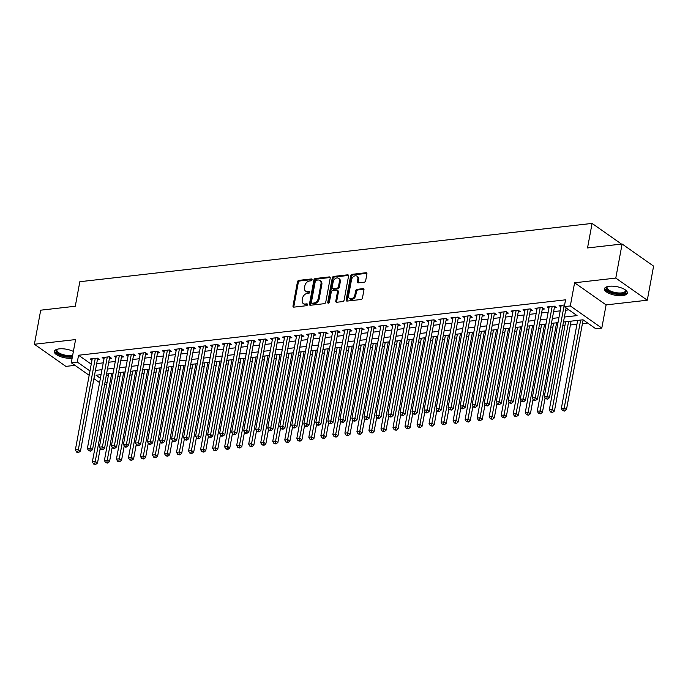 <?xml version="1.0" encoding="UTF-8"?>
<svg xmlns="http://www.w3.org/2000/svg" width="688" height="688" viewBox="0 0 688 688"><rect width="100%" height="100%" fill="white"/><g stroke="black" fill="none" stroke-linecap="round" stroke-linejoin="round"><path stroke-width="1.03" d="M312.077 279.792A1.023 0.74 -54.9 0 0 311.423 278.95L298.884 280.377A1.471 1.058 -54.9 0 0 297.457 281.848L292.993 305.936A1.471 1.058 -54.9 0 0 293.922 307.14L306.47 305.713A1.023 0.74 -54.9 0 0 306.814 303.838L305.188 304.019A4.696 3.371 -54.9 0 1 303.288 303.58A4.696 3.371 -54.9 0 1 302.204 300.166L302.582 298.162A4.696 3.371 -54.9 0 1 307.149 293.449L308.774 293.269A1.023 0.74 -54.9 0 0 309.118 291.394L307.493 291.574A4.696 3.371 -54.9 0 1 305.592 291.136A4.696 3.371 -54.9 0 1 304.509 287.722L304.887 285.718A4.696 3.371 -54.9 0 1 309.454 281.005L311.079 280.824A1.023 0.74 -54.9 0 0 312.077 279.792M609.267 286.268A11.662 4.36 -169.5 0 0 604.442 288.805A11.662 4.36 -169.5 0 0 610.273 293.888A11.662 4.36 -169.5 0 0 622.545 295.591A11.662 4.36 -169.5 0 0 627.37 293.054A11.662 4.36 -169.5 0 0 621.531 287.962A11.662 4.36 -169.5 0 0 609.267 286.268M73.384 351.43A11.662 4.36 -169.5 0 0 59.142 348.876A11.662 4.36 -169.5 0 0 54.318 351.413A11.662 4.36 -169.5 0 0 59.994 356.444A11.662 4.36 -169.5 0 0 72.128 358.233M364.236 282.175A1.471 1.058 -54.9 0 0 365.663 280.704L366.919 273.944A1.471 1.058 -54.9 0 0 365.982 272.74L352.058 274.323A1.471 1.058 -54.9 0 0 350.631 275.793L346.167 299.882A1.471 1.058 -54.9 0 0 347.096 301.086L361.028 299.504A1.471 1.058 -54.9 0 0 362.456 298.024L363.969 289.863A1.471 1.058 -54.9 0 0 363.032 288.659L357.072 289.338A1.471 1.058 -54.9 0 0 355.644 290.809L354.896 294.86A3.922 2.821 -54.9 0 1 352.677 298.188A3.922 2.821 -54.9 0 1 349.478 298.429A3.922 2.821 -54.9 0 1 348.584 295.582L351.516 279.724A3.922 2.821 -54.9 0 1 353.735 276.395A3.922 2.821 -54.9 0 1 356.934 276.155A3.922 2.821 -54.9 0 1 357.829 279.001L357.347 281.65A1.471 1.058 -54.9 0 0 358.276 282.854L364.236 282.175M622.107 244.008L653.6 266.136L647.288 300.209L615.786 278.09L622.107 244.008L587.535 247.947L592.084 223.411L79.834 281.71L75.284 306.246L40.712 310.185L34.4 344.258L75.585 339.571L71.285 362.748L77.305 362.06L78.561 355.249L565.562 299.822L564.298 306.633L570.309 305.945L601.802 328.073L595.791 328.752L583.028 319.791L563.472 322.01M615.786 278.09L574.6 282.777L570.309 305.945M330.206 278.124A1.471 1.058 -54.9 0 0 329.277 276.92L315.353 278.502A1.471 1.058 -54.9 0 0 313.917 279.973L309.454 304.062A1.471 1.058 -54.9 0 0 310.391 305.266L324.315 303.675A1.471 1.058 -54.9 0 0 325.742 302.204L330.206 278.124M333.706 276.413L347.629 274.83A1.471 1.058 -54.9 0 1 348.567 276.034L344.103 300.114A1.471 1.058 -54.9 0 1 342.667 301.585L336.707 302.264A1.471 1.058 -54.9 0 1 335.778 301.06L337.584 291.299A1.471 1.058 -54.9 0 0 336.656 290.095L332.7 290.542A1.471 1.058 -54.9 0 0 331.272 292.013L329.389 302.187A1.023 0.74 -54.9 0 1 327.737 302.367L332.278 277.883A1.471 1.058 -54.9 0 1 333.706 276.413L334.557 277.015L348.481 275.424L347.629 274.83M34.4 344.258L65.893 366.386L74.992 365.345M97.386 359.876L99.493 359.635L97.361 358.147L90.145 358.964L91.968 360.245M109.409 358.508L111.516 358.267L109.383 356.771L102.168 357.597L103.991 358.878M121.432 357.141L123.539 356.9L121.415 355.404L114.199 356.229L116.023 357.511M133.463 355.773L135.562 355.533L133.438 354.036L126.222 354.862L128.045 356.135M145.486 354.406L147.585 354.165L145.46 352.669L138.245 353.486L140.068 354.767M157.509 353.03L159.616 352.798L157.483 351.301L150.268 352.118L152.091 353.4M169.532 351.663L171.639 351.43L169.506 349.934L162.291 350.751L164.114 352.032M181.555 350.295L183.662 350.054L181.537 348.567L174.322 349.384L176.145 350.665M193.586 348.928L195.684 348.687L193.56 347.191L186.345 348.016L188.168 349.298M205.609 347.56L207.707 347.32L205.583 345.823L198.368 346.649L200.191 347.93M217.632 346.193L219.739 345.952L217.606 344.456L210.39 345.281L212.214 346.554M229.654 344.826L231.761 344.585L229.629 343.088L222.422 343.905L224.236 345.187M241.677 343.458L243.784 343.217L241.66 341.721L234.445 342.538L236.268 343.819M253.709 342.082L255.807 341.85L253.683 340.354L246.467 341.171L248.291 342.452M265.731 340.715L267.838 340.474L265.706 338.986L258.49 339.803L260.313 341.085M277.754 339.347L279.861 339.107L277.728 337.61L270.513 338.436L272.336 339.717M289.777 337.98L291.884 337.739L289.751 336.243L282.544 337.068L284.359 338.35M301.8 336.613L303.907 336.372L301.783 334.875L294.567 335.701L296.39 336.982M313.831 335.245L315.93 335.004L313.805 333.508L306.59 334.334L308.413 335.606M325.854 333.878L327.961 333.637L325.828 332.141L318.613 332.958L320.436 334.239M337.877 332.502L339.984 332.27L337.851 330.773L330.636 331.59L332.459 332.872M349.9 331.134L352.007 330.894L349.882 329.406L342.667 330.223L344.49 331.504M361.922 329.767L364.029 329.526L361.905 328.03L354.69 328.855L356.513 330.137M373.954 328.4L376.052 328.159L373.928 326.662L366.713 327.488L368.536 328.769M385.977 327.032L388.084 326.791L385.951 325.295L378.735 326.121L380.559 327.402M397.999 325.665L400.106 325.424L397.974 323.928L390.758 324.753L392.581 326.026M410.022 324.297L412.129 324.057L410.005 322.56L402.79 323.377L404.613 324.659M422.054 322.921L424.152 322.689L422.028 321.193L414.812 322.01L416.636 323.291M434.076 321.554L436.175 321.313L434.051 319.825L426.835 320.642L428.658 321.924M446.099 320.187L448.206 319.946L446.073 318.458L438.858 319.275L440.681 320.556M458.122 318.819L460.229 318.578L458.096 317.082L450.881 317.908L452.704 319.189M470.145 317.452L472.252 317.211L470.128 315.715L462.912 316.54L464.735 317.822M482.176 316.084L484.275 315.844L482.15 314.347L474.935 315.173L476.758 316.446M494.199 314.717L496.297 314.476L494.173 312.98L486.958 313.797L488.781 315.078M506.222 313.35L508.329 313.109L506.196 311.612L498.981 312.429L500.804 313.711M518.245 311.974L520.352 311.741L518.219 310.245L511.003 311.062L512.827 312.343M530.267 310.606L532.374 310.365L530.25 308.878L523.035 309.695L524.858 310.976M542.299 309.239L544.397 308.998L542.273 307.502L535.058 308.327L536.881 309.609M554.322 307.871L556.42 307.631L554.296 306.134L547.08 306.96L548.904 308.241M78.561 355.249L91.246 364.15M96.698 363.599L103.26 362.86M108.721 362.232L115.283 361.484M120.744 360.865L127.306 360.116M132.767 359.497L139.329 358.749M144.79 358.13L151.351 357.382M156.821 356.762L163.383 356.014M168.844 355.395L175.406 354.647M180.867 354.019L187.428 353.279M192.889 352.652L199.451 351.912M204.912 351.284L211.474 350.536M216.944 349.917L223.505 349.169M228.966 348.549L235.528 347.801M240.989 347.182L247.551 346.434M253.012 345.815L259.574 345.066M265.043 344.447L271.597 343.699M277.066 343.071L283.628 342.332M289.089 341.704L295.651 340.956M301.112 340.336L307.674 339.588M313.135 338.969L319.696 338.221M325.166 337.602L331.728 336.853M337.189 336.234L343.751 335.486M349.212 334.867L355.773 334.119M361.234 333.491L367.796 332.751M373.257 332.123L379.819 331.375M385.289 330.756L391.85 330.008M397.311 329.389L403.873 328.64M409.334 328.021L415.896 327.273M421.357 326.654L427.919 325.906M433.38 325.286L439.942 324.538M445.411 323.91L451.973 323.171M457.434 322.543L463.996 321.795M469.457 321.176L476.019 320.427M481.48 319.808L488.041 319.06M493.502 318.441L500.064 317.693M505.534 317.073L512.096 316.325M517.557 315.706L524.118 314.958M529.579 314.339L536.141 313.59M541.602 312.963L548.164 312.223M553.625 311.595L560.187 310.847M565.656 310.228L568.89 309.858M560.926 306.874L559.103 305.592L564.607 304.965M117.854 376.482L120.022 376.233M129.877 375.115L132.044 374.865M141.9 373.747L144.067 373.498M153.923 372.371L156.09 372.131M165.946 371.004L168.113 370.763M177.977 369.637L180.144 369.387M190 368.269L192.167 368.02M202.023 366.902L204.19 366.652M214.045 365.534L216.213 365.285M226.068 364.167L228.235 363.918M238.1 362.791L240.267 362.55M250.122 361.424L252.29 361.183M262.145 360.056L264.312 359.807M274.168 358.689L276.335 358.439M286.191 357.321L288.367 357.072M298.222 355.954L300.389 355.705M310.245 354.587L312.412 354.337M322.268 353.211L324.435 352.97M334.291 351.843L336.458 351.602M346.313 350.476L348.489 350.235M358.345 349.108L360.512 348.859M370.368 347.741L372.535 347.492M382.39 346.374L384.558 346.124M394.413 345.006L396.58 344.757M406.445 343.639L408.612 343.389M418.467 342.263L420.635 342.022M430.49 340.895L432.657 340.655M442.513 339.528L444.68 339.279M454.536 338.161L456.703 337.911M466.567 336.793L468.734 336.544M478.59 335.426L480.757 335.176M490.613 334.058L492.78 333.809M502.636 332.682L504.803 332.442M514.658 331.315L516.826 331.074M526.69 329.948L528.857 329.698M538.713 328.58L540.88 328.331M550.735 327.213L552.903 326.963M562.758 325.845L564.925 325.596M570.395 324.977L576.948 324.229M582.418 323.609L587.621 323.016M106.391 374.788L108.274 376.112M621.505 244.077L592.084 223.411M574.6 282.777L606.102 304.896L647.288 300.209M606.102 304.896L601.802 328.073M106.735 384.42L104.559 384.661M564.392 317.048L577.069 315.603L564.298 306.633M95.434 370.419L101.996 369.671M107.457 369.052L114.019 368.304M119.48 367.684L126.042 366.936M131.503 366.317L138.064 365.569M143.534 364.941L150.096 364.201M155.557 363.574L162.119 362.825M167.58 362.206L174.141 361.458M179.602 360.839L186.164 360.091M191.625 359.471L198.187 358.723M203.657 358.104L210.218 357.356M215.679 356.737L222.241 355.988M227.702 355.361L234.264 354.621M239.725 353.993L246.287 353.245M251.748 352.626L258.31 351.878M263.779 351.258L270.341 350.51M275.802 349.891L282.364 349.143M287.825 348.524L294.387 347.775M299.848 347.156L306.409 346.408M311.87 345.78L318.432 345.041M323.902 344.413L330.464 343.673M335.925 343.045L342.486 342.297M347.947 341.678L354.509 340.93M359.97 340.311L366.532 339.562M372.002 338.943L378.555 338.195M384.024 337.576L390.586 336.828M396.047 336.208L402.609 335.46M408.07 334.832L414.632 334.093M420.093 333.465L426.655 332.717M432.124 332.098L438.686 331.349M444.147 330.73L450.709 329.982M456.17 329.363L462.732 328.615M468.193 327.995L474.754 327.247M480.215 326.628L486.777 325.88M492.247 325.252L498.809 324.512M504.27 323.885L510.831 323.136M516.292 322.517L522.854 321.769M528.315 321.15L534.877 320.402M540.338 319.782L546.9 319.034M552.369 318.415L558.931 317.667M77.305 362.06L89.982 370.97M99.597 382.623L93.912 378.632M89.173 375.313L71.285 362.748M101.076 374.642L96.028 375.218L100.396 378.28M105.126 381.608L107.01 382.924M558.011 322.638L551.449 323.377M545.98 324.005L539.418 324.753M533.957 325.372L527.395 326.121M521.934 326.74L515.372 327.488M509.911 328.107L503.349 328.855M497.88 329.475L491.327 330.223M485.857 330.842L479.295 331.59M473.834 332.218L467.272 332.958M461.811 333.585L455.25 334.334M449.789 334.953L443.227 335.701M437.757 336.32L431.195 337.068M425.734 337.688L419.173 338.436M413.712 339.055L407.15 339.803M401.689 340.422L395.127 341.171M389.666 341.798L383.104 342.538M377.635 343.166L371.073 343.914M365.612 344.533L359.05 345.281M353.589 345.901L347.027 346.649M341.566 347.268L335.004 348.016M329.543 348.635L322.982 349.384M317.512 350.003L310.95 350.751M305.489 351.379L298.927 352.118M293.466 352.746L286.905 353.486M281.444 354.114L274.882 354.862M269.421 355.481L262.859 356.229M257.389 356.848L250.828 357.597M245.367 358.216L238.805 358.964M233.344 359.583L226.782 360.331M221.321 360.951L214.759 361.699M209.298 362.327L202.736 363.066M197.267 363.694L190.705 364.442M185.244 365.061L178.682 365.81M173.221 366.429L166.659 367.177M161.198 367.796L154.637 368.544M149.167 369.164L142.605 369.912M137.144 370.531L130.582 371.279M125.121 371.907L118.56 372.647M113.099 373.274L106.537 374.023M305.592 291.136L306.444 291.738A4.696 3.371 -54.9 0 0 308.344 292.176L307.493 291.574M309.789 292.013L308.344 292.176M303.288 303.58L304.139 304.182A4.696 3.371 -54.9 0 0 306.04 304.621L305.188 304.019M307.484 304.457L306.04 304.621M312.094 279.569L299.736 280.971A1.471 1.058 -54.9 0 0 298.308 282.45L293.845 306.53A1.471 1.058 -54.9 0 0 293.862 307.14M330.188 277.513A1.471 1.058 -54.9 0 0 330.128 277.513L316.205 279.104A1.471 1.058 -54.9 0 0 314.769 280.575L310.305 304.655A1.471 1.058 -54.9 0 0 310.331 305.266M316.299 280.231A1.023 0.74 -54.9 0 0 315.302 281.254L311.38 302.402A1.023 0.74 -54.9 0 0 312.034 303.245L313.745 303.047A4.696 3.371 -54.9 0 0 318.32 298.334L320.995 283.886A4.696 3.371 -54.9 0 0 319.92 280.472A4.696 3.371 -54.9 0 0 318.011 280.033L316.299 280.231M311.621 303.141L312.472 303.743A1.023 0.74 -54.9 0 0 312.885 303.838L312.034 303.245M319.92 280.472L320.771 281.074A4.696 3.371 -54.9 0 1 321.846 284.479L319.172 298.936A4.696 3.371 -54.9 0 1 314.597 303.649L312.885 303.838M337.249 290.233L338.1 290.826A1.471 1.058 -54.9 0 1 338.436 291.893L336.63 301.662A1.471 1.058 -54.9 0 0 336.647 302.273M334.557 277.015A1.471 1.058 -54.9 0 0 333.13 278.485L328.589 302.969A1.023 0.74 -54.9 0 0 328.572 303.176M339.468 281.16A3.922 2.821 -54.9 0 0 338.565 278.305A3.922 2.821 -54.9 0 0 335.374 278.554A3.922 2.821 -54.9 0 0 333.155 281.882L332.115 287.464A1.471 1.058 -54.9 0 0 333.052 288.668L337 288.22A1.471 1.058 -54.9 0 0 338.436 286.75L339.468 281.16L340.319 281.762A3.922 2.821 -54.9 0 0 339.416 278.907L338.565 278.305M332.45 288.53L333.302 289.132A1.471 1.058 -54.9 0 0 333.904 289.27L333.052 288.668M340.319 281.762L339.279 287.343A1.471 1.058 -54.9 0 1 337.851 288.814L333.904 289.27M356.934 276.155L357.786 276.748A3.922 2.821 -54.9 0 1 358.68 279.603L358.19 282.243A1.471 1.058 -54.9 0 0 358.216 282.854M349.478 298.429L350.33 299.031A3.922 2.821 -54.9 0 0 353.529 298.781A3.922 2.821 -54.9 0 0 355.748 295.462L354.896 294.86M363.943 289.252A1.471 1.058 -54.9 0 0 363.883 289.261L357.923 289.94A1.471 1.058 -54.9 0 0 356.496 291.411L355.748 295.462M366.893 273.334A1.471 1.058 -54.9 0 0 366.833 273.334L352.91 274.925A1.471 1.058 -54.9 0 0 351.482 276.395L347.019 300.475A1.471 1.058 -54.9 0 0 347.036 301.086M108.704 373.773L92.373 461.872L95.383 461.536L97.507 463.024L100.19 448.559M94.789 463.858L93.585 463.996L95.641 464.452L94.789 463.858L111.705 373.429M93.585 463.996L92.373 461.872M97.507 463.024L95.641 464.452M95.254 358.379L78.355 449.574L75.353 449.918L92.252 358.723M97.713 358.388A1.496 1.075 -54.9 0 0 97.584 358.783L80.487 451.07L78.355 449.574L77.761 451.896L76.566 452.033L77.417 452.635L78.613 452.498L77.761 451.896M78.613 452.498L80.487 451.07M75.353 449.918L76.566 452.033M72.472 356.384A10.088 3.775 10.5 0 1 71.724 356.487A10.088 3.775 10.5 0 1 59.426 354.294A10.088 3.775 10.5 0 1 57.181 349.272A10.088 3.775 10.5 0 1 57.285 349.212M57.474 349.169A9.34 3.492 -169.5 0 0 56.923 350.063A9.34 3.492 -169.5 0 0 61.593 354.139A9.34 3.492 -169.5 0 0 71.432 355.507A9.34 3.492 -169.5 0 0 72.67 355.3M54.567 350.785A11.584 4.334 -169.5 0 0 60.776 355.533A11.584 4.334 -169.5 0 0 72.335 357.106M625.383 289.932A10.088 3.775 10.5 0 1 625.461 290.026A10.088 3.775 10.5 0 1 622.829 293.724A10.088 3.775 10.5 0 1 611.95 292.658A10.088 3.775 10.5 0 1 607.306 286.664A10.088 3.775 10.5 0 1 607.409 286.604M607.599 286.552A9.34 3.492 -169.5 0 0 607.048 287.455A9.34 3.492 -169.5 0 0 612.38 291.764A9.34 3.492 -169.5 0 0 625.418 290.861A9.34 3.492 -169.5 0 0 625.229 289.82M604.692 288.177A11.584 4.334 -169.5 0 0 611.331 293.071A11.584 4.334 -169.5 0 0 627.353 292.374M120.727 372.406L104.395 460.504L107.405 460.169L109.53 461.657L112.213 447.191M106.812 462.491L105.608 462.628L107.663 463.084L106.812 462.491L123.737 372.062M105.608 462.628L104.395 460.504M109.53 461.657L107.663 463.084M132.75 371.038L116.427 459.137L119.428 458.793L121.561 460.289L124.236 445.824M118.835 461.123L117.639 461.252L119.686 461.717L118.835 461.123L135.76 370.694M117.639 461.252L116.427 459.137M121.561 460.289L119.686 461.717M144.781 369.662L128.45 457.769L131.451 457.425L133.584 458.922L136.267 444.457M130.866 459.747L129.662 459.885L131.718 460.349L130.866 459.747L147.782 369.327M129.662 459.885L128.45 457.769M133.584 458.922L131.718 460.349M156.804 368.295L140.472 456.402L143.482 456.058L145.607 457.554L148.29 443.089M142.889 458.38L141.685 458.518L143.74 458.982L142.889 458.38L159.805 367.96M141.685 458.518L140.472 456.402M145.607 457.554L143.74 458.982M107.285 357.012L90.377 448.206L87.376 448.55L104.275 357.356M109.736 357.02A1.496 1.075 -54.9 0 0 109.616 357.416L92.51 449.703L90.377 448.206L89.793 450.528L88.589 450.666L90.644 451.13L89.793 450.528M90.644 451.13L92.51 449.703M87.376 448.55L88.589 450.666M119.308 355.644L102.409 446.839L99.399 447.183L116.298 355.988M121.759 355.653A1.496 1.075 -54.9 0 0 121.638 356.049L104.533 448.335L102.409 446.839L101.815 449.161L100.611 449.298L102.667 449.763L101.815 449.161M102.667 449.763L104.533 448.335M99.399 447.183L100.611 449.298M131.331 354.277L114.432 445.471L111.422 445.815L128.329 354.621M133.782 354.286A1.496 1.075 -54.9 0 0 133.661 354.681L116.556 446.968L114.432 445.471L113.838 447.793L112.634 447.931L113.486 448.524L114.69 448.387L113.838 447.793M114.69 448.387L116.556 446.968M111.422 445.815L112.634 447.931M143.353 352.91L126.454 444.104L123.444 444.439L140.352 353.254M145.813 352.918A1.496 1.075 -54.9 0 0 145.684 353.314L128.579 445.592L126.454 444.104L125.861 446.426L124.657 446.564L125.508 447.157L126.712 447.019L125.861 446.426M126.712 447.019L128.579 445.592M123.444 444.439L124.657 446.564M168.827 366.928L152.495 455.035L155.505 454.691L157.629 456.187L160.313 441.722M154.912 457.013L153.708 457.15L155.763 457.615L154.912 457.013L171.837 366.584M153.708 457.15L152.495 455.035M157.629 456.187L155.763 457.615M155.385 351.542L138.477 442.737L135.476 443.072L152.375 351.878M157.836 351.542A1.496 1.075 -54.9 0 0 157.707 351.946L140.61 444.224L138.477 442.737L137.884 445.059L136.688 445.196L137.54 445.79L138.735 445.652L137.884 445.059M138.735 445.652L140.61 444.224M135.476 443.072L136.688 445.196M180.849 365.56L164.518 453.667L167.528 453.323L169.652 454.82L172.335 440.354M166.935 455.645L165.731 455.783L167.786 456.247L166.935 455.645L183.859 365.216M165.731 455.783L164.518 453.667M169.652 454.82L167.786 456.247M167.408 350.175L150.5 441.361L147.499 441.705L164.398 350.51M169.859 350.175A1.496 1.075 -54.9 0 0 169.738 350.579L152.633 442.857L150.5 441.361L149.915 443.691L148.711 443.82L149.563 444.422L150.767 444.285L149.915 443.691M150.767 444.285L152.633 442.857M147.499 441.705L148.711 443.82M192.872 364.193L176.549 452.3L179.551 451.956L181.684 453.452L184.358 438.978M178.957 454.278L177.762 454.415L179.809 454.871L178.957 454.278L195.882 363.849M177.762 454.415L176.549 452.3M181.684 453.452L179.809 454.871M179.43 348.799L162.531 439.993L159.521 440.337L176.42 349.143M181.881 348.807A1.496 1.075 -54.9 0 0 181.761 349.203L164.656 441.49L162.531 439.993L161.938 442.315L160.734 442.453L161.585 443.055L162.789 442.917L161.938 442.315M162.789 442.917L164.656 441.49M159.521 440.337L160.734 442.453M204.904 362.825L188.572 450.924L191.574 450.588L193.706 452.076L196.39 437.611M190.989 452.91L189.785 453.048L191.84 453.504L190.989 452.91L207.905 362.481M189.785 453.048L188.572 450.924M193.706 452.076L191.84 453.504M191.453 347.431L174.554 438.626L171.544 438.97L188.452 347.775M193.904 347.44A1.496 1.075 -54.9 0 0 193.784 347.836L176.678 440.122L174.554 438.626L173.961 440.948L172.757 441.085L173.608 441.687L174.812 441.55L173.961 440.948M174.812 441.55L176.678 440.122M171.544 438.97L172.757 441.085M216.926 361.458L200.595 449.556L203.605 449.212L205.729 450.709L208.412 436.244M203.012 451.543L201.808 451.672L203.863 452.136L203.012 451.543L219.928 361.114M201.808 451.672L200.595 449.556M205.729 450.709L203.863 452.136M203.476 346.064L186.577 437.258L183.567 437.602L200.475 346.408M205.936 346.073A1.496 1.075 -54.9 0 0 205.807 346.468L188.701 438.755L186.577 437.258L185.984 439.58L184.78 439.718L186.835 440.182L185.984 439.58M186.835 440.182L188.701 438.755M183.567 437.602L184.78 439.718M228.949 360.082L212.618 448.189L215.628 447.845L217.752 449.341L220.435 434.876M215.034 450.167L213.83 450.305L215.886 450.769L215.034 450.167L231.959 359.747M213.83 450.305L212.618 448.189M217.752 449.341L215.886 450.769M215.507 344.697L198.6 435.891L195.598 436.235L212.497 345.041M217.958 344.705A1.496 1.075 -54.9 0 0 217.838 345.101L200.733 437.387L198.6 435.891L198.006 438.213L196.811 438.351L198.858 438.815L198.006 438.213M198.858 438.815L200.733 437.387M195.598 436.235L196.811 438.351M240.972 358.715L224.641 446.822L227.651 446.478L229.783 447.974L232.458 433.509M227.057 448.8L225.853 448.937L227.909 449.402L227.057 448.8L243.982 358.379M225.853 448.937L224.641 446.822M229.783 447.974L227.909 449.402M227.53 343.329L210.623 434.524L207.621 434.859L224.52 343.673M229.981 343.338A1.496 1.075 -54.9 0 0 229.861 343.733L212.755 436.02L210.623 434.524L210.038 436.846L208.834 436.983L210.889 437.439L210.038 436.846M210.889 437.439L212.755 436.02M207.621 434.859L208.834 436.983M252.995 357.347L236.672 445.454L239.673 445.11L241.806 446.607L244.481 432.141M239.08 447.432L237.885 447.57L239.931 448.034L239.08 447.432L256.005 357.003M237.885 447.57L236.672 445.454M241.806 446.607L239.931 448.034M239.553 341.962L222.654 433.156L219.644 433.492L236.543 342.306M242.004 341.962A1.496 1.075 -54.9 0 0 241.884 342.366L224.778 434.644L222.654 433.156L222.061 435.478L220.857 435.616L221.708 436.209L222.912 436.072L222.061 435.478M222.912 436.072L224.778 434.644M219.644 433.492L220.857 435.616M251.576 340.594L234.677 431.78L231.667 432.124L248.574 340.93M254.035 340.594A1.496 1.075 -54.9 0 0 253.906 340.999L236.801 433.277L234.677 431.78L234.083 434.111L232.879 434.24L233.731 434.842L234.935 434.704L234.083 434.111M234.935 434.704L236.801 433.277M231.667 432.124L232.879 434.24M263.599 339.218L246.7 430.413L243.698 430.757L260.597 339.562M266.058 339.227A1.496 1.075 -54.9 0 0 265.929 339.623L248.832 431.909L246.7 430.413L246.106 432.735L244.902 432.872L245.754 433.474L246.958 433.337L246.106 432.735M246.958 433.337L248.832 431.909M243.698 430.757L244.902 432.872M265.026 355.98L248.695 444.087L251.696 443.743L253.829 445.239L256.512 430.774M251.111 446.065L249.907 446.202L251.963 446.667L251.111 446.065L268.028 355.636M249.907 446.202L248.695 444.087M253.829 445.239L251.963 446.667M277.049 354.612L260.718 442.719L263.728 442.375L265.852 443.872L268.535 429.398M263.134 444.697L261.93 444.835L263.986 445.291L263.134 444.697L280.05 354.268M261.93 444.835L260.718 442.719M265.852 443.872L263.986 445.291M289.072 353.245L272.74 441.343L275.75 441.008L277.875 442.496L280.558 428.031M275.157 443.33L273.953 443.468L276.008 443.923L275.157 443.33L292.082 352.901M273.953 443.468L272.74 441.343M277.875 442.496L276.008 443.923M275.63 337.851L258.722 429.045L255.721 429.389L272.62 338.195M278.081 337.86A1.496 1.075 -54.9 0 0 277.961 338.255L260.855 430.542L258.722 429.045L258.129 431.367L256.934 431.505L258.98 431.969L258.129 431.367M258.98 431.969L260.855 430.542M255.721 429.389L256.934 431.505M301.095 351.878L284.772 439.976L287.773 439.632L289.906 441.128L292.581 426.663M287.18 441.963L285.976 442.1L288.031 442.556L287.18 441.963L304.105 351.534M285.976 442.1L284.772 439.976M289.906 441.128L288.031 442.556M287.653 336.484L270.745 427.678L267.744 428.022L284.643 336.828M290.104 336.492A1.496 1.075 -54.9 0 0 289.983 336.888L272.878 429.174L270.745 427.678L270.16 430L268.956 430.138L271.012 430.602L270.16 430M271.012 430.602L272.878 429.174M267.744 428.022L268.956 430.138M313.117 350.51L296.795 438.609L299.796 438.265L301.929 439.761L304.603 425.296M299.203 440.587L298.007 440.724L300.054 441.189L299.203 440.587L316.127 350.166M298.007 440.724L296.795 438.609M301.929 439.761L300.054 441.189M299.676 335.116L282.777 426.311L279.767 426.655L296.666 335.46M302.127 335.125A1.496 1.075 -54.9 0 0 302.006 335.52L284.901 427.807L282.777 426.311L282.183 428.633L280.979 428.77L283.035 429.235L282.183 428.633M283.035 429.235L284.901 427.807M279.767 426.655L280.979 428.77M325.149 349.134L308.817 437.241L311.827 436.897L313.952 438.394L316.635 423.928M311.234 439.219L310.03 439.357L312.085 439.821L311.234 439.219L328.15 348.799M310.03 439.357L308.817 437.241M313.952 438.394L312.085 439.821M311.698 333.749L294.799 424.943L291.789 425.287L308.697 334.093M314.158 333.757A1.496 1.075 -54.9 0 0 314.029 334.153L296.924 426.44L294.799 424.943L294.206 427.265L293.002 427.403L293.853 427.996L295.057 427.859L294.206 427.265M295.057 427.859L296.924 426.44M291.789 425.287L293.002 427.403M337.172 347.767L320.84 435.874L323.85 435.53L325.974 437.026L328.658 422.561M323.257 437.852L322.053 437.989L324.108 438.454L323.257 437.852L340.173 347.423M322.053 437.989L320.84 435.874M325.974 437.026L324.108 438.454M323.721 332.381L306.822 423.576L303.821 423.911L320.72 332.725M326.181 332.381A1.496 1.075 -54.9 0 0 326.052 332.786L308.955 425.064L306.822 423.576L306.229 425.898L305.025 426.035L305.876 426.629L307.08 426.491L306.229 425.898M307.08 426.491L308.955 425.064M303.821 423.911L305.025 426.035M349.194 346.399L332.863 434.506L335.873 434.162L337.997 435.659L340.68 421.194M335.28 436.484L334.076 436.622L336.131 437.086L335.28 436.484L352.204 346.055M334.076 436.622L332.863 434.506M337.997 435.659L336.131 437.086M335.753 331.014L318.845 422.2L315.844 422.544L332.743 331.349M338.204 331.014A1.496 1.075 -54.9 0 0 338.083 331.418L320.978 423.696L318.845 422.2L318.252 424.53L317.056 424.668L317.908 425.261L319.103 425.124L318.252 424.53M319.103 425.124L320.978 423.696M315.844 422.544L317.056 424.668M361.217 345.032L344.894 433.139L347.896 432.795L350.029 434.291L352.703 419.826M347.302 435.117L346.098 435.255L348.154 435.71L347.302 435.117L364.227 344.688M346.098 435.255L344.894 433.139M350.029 434.291L348.154 435.71M347.775 329.638L330.876 420.832L327.866 421.176L344.765 329.982M350.226 329.647A1.496 1.075 -54.9 0 0 350.106 330.042L333.001 422.329L330.876 420.832L330.283 423.154L329.079 423.292L329.93 423.894L331.134 423.756L330.283 423.154M331.134 423.756L333.001 422.329M327.866 421.176L329.079 423.292M373.249 343.665L356.917 431.763L359.919 431.428L362.051 432.915L364.735 418.45M359.334 433.75L358.13 433.887L360.177 434.343L359.334 433.75L376.25 343.321M358.13 433.887L356.917 431.763M362.051 432.915L360.177 434.343M359.798 328.271L342.899 419.465L339.889 419.809L356.788 328.615M362.249 328.279A1.496 1.075 -54.9 0 0 362.129 328.675L345.023 420.961L342.899 419.465L342.306 421.787L341.102 421.925L343.157 422.389L342.306 421.787M343.157 422.389L345.023 420.961M339.889 419.809L341.102 421.925M385.271 342.297L368.94 430.396L371.95 430.06L374.074 431.548L376.757 417.083M371.357 432.382L370.153 432.52L372.208 432.976L371.357 432.382L388.273 341.953M370.153 432.52L368.94 430.396M374.074 431.548L372.208 432.976M397.294 340.93L380.963 429.028L383.973 428.684L386.097 430.181L388.78 415.715M383.379 431.015L382.175 431.144L384.231 431.608L383.379 431.015L400.296 340.586M382.175 431.144L380.963 429.028M386.097 430.181L384.231 431.608M409.317 339.554L392.986 427.661L395.996 427.317L398.12 428.813L400.803 414.348M395.402 429.639L394.198 429.776L396.254 430.241L395.402 429.639L412.327 339.218M394.198 429.776L392.986 427.661M398.12 428.813L396.254 430.241M371.821 326.903L354.922 418.098L351.912 418.442L368.82 327.247M374.281 326.912A1.496 1.075 -54.9 0 0 374.152 327.307L357.046 419.594L354.922 418.098L354.329 420.42L353.125 420.557L353.976 421.159L355.18 421.022L354.329 420.42M355.18 421.022L357.046 419.594M351.912 418.442L353.125 420.557M383.844 325.536L366.945 416.73L363.943 417.074L380.842 325.88M386.303 325.544A1.496 1.075 -54.9 0 0 386.174 325.94L369.078 418.227L366.945 416.73L366.351 419.052L365.156 419.19L367.203 419.654L366.351 419.052M367.203 419.654L369.078 418.227M363.943 417.074L365.156 419.19M395.875 324.168L378.968 415.363L375.966 415.707L392.865 324.512M398.326 324.177A1.496 1.075 -54.9 0 0 398.206 324.573L381.1 416.859L378.968 415.363L378.383 417.685L377.179 417.822L378.03 418.416L379.234 418.278L378.383 417.685M379.234 418.278L381.1 416.859M375.966 415.707L377.179 417.822M421.34 338.186L405.017 426.293L408.018 425.949L410.151 427.446L412.826 412.981M407.425 428.271L406.23 428.409L408.276 428.873L407.425 428.271L424.35 337.842M406.23 428.409L405.017 426.293M410.151 427.446L408.276 428.873M407.898 322.801L390.999 413.995L387.989 414.331L404.888 323.145M410.349 322.801A1.496 1.075 -54.9 0 0 410.229 323.205L393.123 415.483L390.999 413.995L390.406 416.317L389.202 416.455L390.053 417.048L391.257 416.911L390.406 416.317M391.257 416.911L393.123 415.483M387.989 414.331L389.202 416.455M433.371 336.819L417.04 424.926L420.041 424.582L422.174 426.078L424.857 411.613M419.456 426.904L418.252 427.042L420.308 427.506L419.456 426.904L436.373 336.475M418.252 427.042L417.04 424.926M422.174 426.078L420.308 427.506M419.921 321.434L403.022 412.628L400.012 412.963L416.919 321.769M422.372 321.434A1.496 1.075 -54.9 0 0 422.251 321.838L405.146 414.116L403.022 412.628L402.428 414.95L401.224 415.088L403.28 415.543L402.428 414.95M403.28 415.543L405.146 414.116M400.012 412.963L401.224 415.088M445.394 335.452L429.063 423.559L432.073 423.215L434.197 424.711L436.88 410.246M431.479 425.537L430.275 425.674L432.331 426.13L431.479 425.537L448.395 335.108M430.275 425.674L429.063 423.559M434.197 424.711L432.331 426.13M431.944 320.066L415.045 411.252L412.035 411.596L428.942 320.402M434.403 320.066A1.496 1.075 -54.9 0 0 434.274 320.47L417.169 412.748L415.045 411.252L414.451 413.583L413.247 413.712L414.099 414.314L415.303 414.176L414.451 413.583M415.303 414.176L417.169 412.748M412.035 411.596L413.247 413.712M457.417 334.084L441.085 422.183L444.095 421.847L446.22 423.344L448.903 408.87M443.502 424.169L442.298 424.307L444.353 424.763L443.502 424.169L460.427 333.74M442.298 424.307L441.085 422.183M446.22 423.344L444.353 424.763M443.966 318.69L427.067 409.885L424.066 410.229L440.965 319.034M446.426 318.699A1.496 1.075 -54.9 0 0 446.297 319.094L429.2 411.381L427.067 409.885L426.474 412.207L425.279 412.344L426.13 412.946L427.325 412.809L426.474 412.207M427.325 412.809L429.2 411.381M424.066 410.229L425.279 412.344M469.44 332.717L453.108 420.815L456.118 420.48L458.242 421.968L460.926 407.502M455.525 422.802L454.321 422.939L456.376 423.395L455.525 422.802L472.45 332.373M454.321 422.939L453.108 420.815M458.242 421.968L456.376 423.395M481.462 331.349L465.14 419.448L468.141 419.104L470.274 420.6L472.948 406.135M467.548 421.434L466.352 421.563L468.399 422.028L467.548 421.434L484.472 331.005M466.352 421.563L465.14 419.448M470.274 420.6L468.399 422.028M493.494 329.973L477.162 418.08L480.164 417.736L482.297 419.233L484.98 404.768M479.579 420.058L478.375 420.196L480.43 420.66L479.579 420.058L496.495 329.638M478.375 420.196L477.162 418.08M482.297 419.233L480.43 420.66M455.998 317.323L439.09 408.517L436.089 408.861L452.988 317.667M458.449 317.331A1.496 1.075 -54.9 0 0 458.328 317.727L441.223 410.014L439.09 408.517L438.505 410.839L437.301 410.977L438.153 411.579L439.357 411.441L438.505 410.839M439.357 411.441L441.223 410.014M436.089 408.861L437.301 410.977M468.021 315.955L451.122 407.15L448.112 407.494L465.011 316.299M470.472 315.964A1.496 1.075 -54.9 0 0 470.351 316.36L453.246 408.646L451.122 407.15L450.528 409.472L449.324 409.609L451.38 410.074L450.528 409.472M451.38 410.074L453.246 408.646M448.112 407.494L449.324 409.609M480.043 314.588L463.144 405.782L460.134 406.126L477.042 314.932M482.494 314.597A1.496 1.075 -54.9 0 0 482.374 314.992L465.269 407.279L463.144 405.782L462.551 408.104L461.347 408.242L462.198 408.835L463.402 408.698L462.551 408.104M463.402 408.698L465.269 407.279M460.134 406.126L461.347 408.242M505.517 328.606L489.185 416.713L492.195 416.369L494.319 417.865L497.003 403.4M491.602 418.691L490.398 418.829L492.453 419.293L491.602 418.691L508.518 328.271M490.398 418.829L489.185 416.713M494.319 417.865L492.453 419.293M492.066 313.221L475.167 404.415L472.157 404.75L489.065 313.565M494.526 313.229A1.496 1.075 -54.9 0 0 494.397 313.625L477.291 405.903L475.167 404.415L474.574 406.737L473.37 406.875L474.221 407.468L475.425 407.33L474.574 406.737M475.425 407.33L477.291 405.903M472.157 404.75L473.37 406.875M517.539 327.239L501.208 415.346L504.218 415.002L506.342 416.498L509.025 402.033M503.625 417.324L502.421 417.461L504.476 417.926L503.625 417.324L520.549 326.895M502.421 417.461L501.208 415.346M506.342 416.498L504.476 417.926M504.098 311.853L487.19 403.048L484.189 403.383L501.088 312.189M506.549 311.853A1.496 1.075 -54.9 0 0 506.42 312.257L489.323 404.535L487.19 403.048L486.597 405.37L485.401 405.507L487.448 405.963L486.597 405.37M487.448 405.963L489.323 404.535M484.189 403.383L485.401 405.507M529.562 325.871L513.231 413.978L516.241 413.634L518.365 415.131L521.048 400.665M515.647 415.956L514.443 416.094L516.499 416.558L515.647 415.956L532.572 325.527M514.443 416.094L513.231 413.978M518.365 415.131L516.499 416.558M516.12 310.486L499.213 401.672L496.211 402.016L513.11 310.821M518.571 310.486A1.496 1.075 -54.9 0 0 518.451 310.89L501.346 403.168L499.213 401.672L498.628 404.002L497.424 404.131L498.275 404.733L499.479 404.596L498.628 404.002M499.479 404.596L501.346 403.168M496.211 402.016L497.424 404.131M541.585 324.504L525.262 412.611L528.264 412.267L530.396 413.763L533.071 399.289M527.67 414.589L526.475 414.726L528.522 415.182L527.67 414.589L544.595 324.16M526.475 414.726L525.262 412.611M530.396 413.763L528.522 415.182M528.143 309.11L511.244 400.304L508.234 400.648L525.133 309.454M530.594 309.118A1.496 1.075 -54.9 0 0 530.474 309.514L513.368 401.801L511.244 400.304L510.651 402.626L509.447 402.764L510.298 403.366L511.502 403.228L510.651 402.626M511.502 403.228L513.368 401.801M508.234 400.648L509.447 402.764M553.616 323.136L537.285 411.235L540.286 410.899L542.419 412.387L545.102 397.922M539.702 413.221L538.498 413.359L540.553 413.815L539.702 413.221L556.618 322.792M538.498 413.359L537.285 411.235M542.419 412.387L540.553 413.815M540.166 307.742L523.267 398.937L520.257 399.281L537.165 308.086M542.617 307.751A1.496 1.075 -54.9 0 0 542.497 308.147L525.391 400.433L523.267 398.937L522.674 401.259L521.47 401.396L523.525 401.861L522.674 401.259M523.525 401.861L525.391 400.433M520.257 399.281L521.47 401.396M565.639 321.769L549.308 409.867L552.318 409.523L554.442 411.02L571.1 321.141M551.724 411.854L550.52 411.992L552.576 412.447L551.724 411.854L568.641 321.425M550.52 411.992L549.308 409.867M554.442 411.02L552.576 412.447M552.189 306.375L535.29 397.569L532.28 397.913L549.187 306.719M554.648 306.384A1.496 1.075 -54.9 0 0 554.519 306.779L537.414 399.066L535.29 397.569L534.696 399.891L533.492 400.029L534.344 400.631L535.548 400.493L534.696 399.891M535.548 400.493L537.414 399.066M532.28 397.913L533.492 400.029M577.662 320.393L561.331 408.5L564.341 408.156L566.465 409.652L583.114 319.851M563.747 410.478L562.543 410.616L564.599 411.08L563.747 410.478L580.672 320.058M562.543 410.616L561.331 408.5M566.465 409.652L564.599 411.08M564.22 305.008L547.313 396.202L544.311 396.546L561.21 305.352M566.086 307.889L549.445 397.698L547.313 396.202L546.719 398.524L545.524 398.662L547.571 399.126L546.719 398.524M547.571 399.126L549.445 397.698M544.311 396.546L545.524 398.662M312.077 279.405L311.423 278.95M307.459 304.294L306.814 303.838M309.763 291.85L309.118 291.394M293.845 306.53L292.993 305.936M298.308 282.45L297.457 281.848M299.736 280.971L298.884 280.377M310.305 304.655L309.454 304.062M314.769 280.575L313.917 279.973M316.205 279.104L315.353 278.502M330.128 277.513L329.277 276.92M314.597 303.649L313.745 303.047M319.172 298.936L318.32 298.334M321.846 284.479L320.995 283.886M336.63 301.662L335.778 301.06M338.436 291.893L337.584 291.299M328.589 302.969L327.737 302.367M333.13 278.485L332.278 277.883M337.851 288.814L337 288.22M339.279 287.343L338.436 286.75M358.19 282.243L357.347 281.65M358.68 279.603L357.829 279.001M356.496 291.411L355.644 290.809M357.923 289.94L357.072 289.338M363.883 289.261L363.032 288.659M347.019 300.475L346.167 299.882M351.482 276.395L350.631 275.793M352.91 274.925L352.058 274.323M366.833 273.334L365.982 272.74M96.767 358.207L97.584 358.783M108.79 356.84L109.616 357.416M120.813 355.472L121.638 356.049M132.844 354.105L133.661 354.681M144.867 352.738L145.684 353.314M156.89 351.37L157.707 351.946M168.913 350.003L169.738 350.579M180.944 348.627L181.761 349.203M192.967 347.259L193.784 347.836M204.99 345.892L205.807 346.468M217.012 344.525L217.838 345.101M229.035 343.157L229.861 343.733M241.067 341.79L241.884 342.366M253.089 340.422L253.906 340.999M265.112 339.046L265.929 339.623M277.135 337.679L277.961 338.255M289.158 336.312L289.983 336.888M301.189 334.944L302.006 335.52M313.212 333.577L314.029 334.153M325.235 332.209L326.052 332.786M337.258 330.842L338.083 331.418M349.28 329.475L350.106 330.042M361.312 328.099L362.129 328.675M373.335 326.731L374.152 327.307M385.357 325.364L386.174 325.94M397.38 323.996L398.206 324.573M409.403 322.629L410.229 323.205M421.434 321.262L422.251 321.838M433.457 319.894L434.274 320.47M445.48 318.518L446.297 319.094M457.503 317.151L458.328 317.727M469.526 315.783L470.351 316.36M481.557 314.416L482.374 314.992M493.58 313.049L494.397 313.625M505.603 311.681L506.42 312.257M517.625 310.314L518.451 310.89M529.657 308.938L530.474 309.514M541.68 307.57L542.497 308.147M553.702 306.203L554.519 306.779"/></g></svg>
